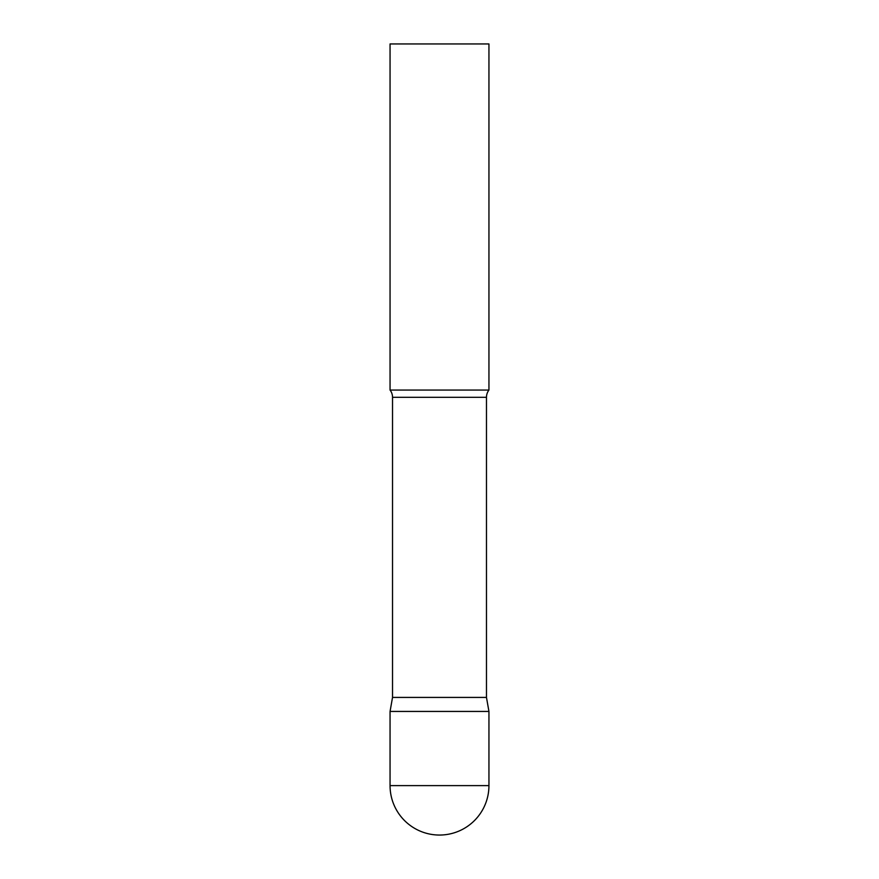<?xml version="1.0" encoding="UTF-8"?>
<svg xmlns="http://www.w3.org/2000/svg" width="879" height="879" viewBox="0 0 879 879"><rect width="100%" height="100%" fill="white"/><g stroke="black" fill="none" stroke-linecap="round" stroke-linejoin="round"><path stroke-width="1.32" d="M390.056 785.606L390.056 711.441L392.528 697.421L486.472 697.421L488.944 711.441L390.056 711.441L488.944 711.441L488.944 785.606A49.444 49.444 0 0 1 439.5 835.05A49.444 49.444 0 0 1 390.056 785.606L488.944 785.606M486.472 697.421L486.472 397.308A11.867 11.867 0 0 1 488.944 390.056L488.944 43.95L390.056 43.95L390.056 390.056A11.867 11.867 0 0 1 392.528 397.308L486.472 397.308M392.528 697.421L392.528 397.308M390.056 390.056L488.944 390.056"/></g></svg>
